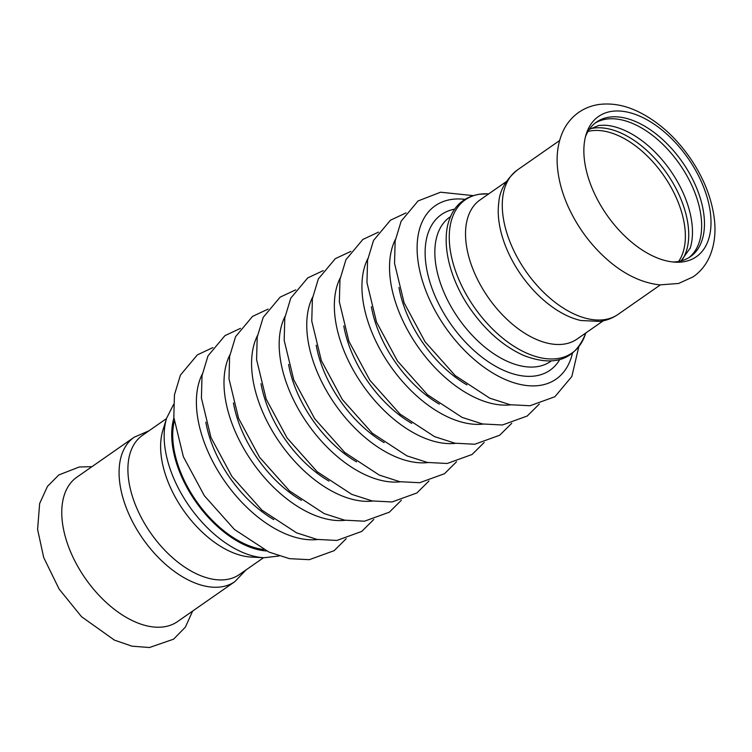 <?xml version="1.0" encoding="UTF-8"?>
<svg xmlns="http://www.w3.org/2000/svg" width="752" height="752" viewBox="0 0 752 752"><rect width="100%" height="100%" fill="white"/><g stroke="black" fill="none" stroke-linecap="round" stroke-linejoin="round"><path stroke-width="1.13" d="M700.121 179.051A85.502 49.51 55.1 0 0 611.855 111.343A85.502 49.51 55.1 0 0 586.175 134.251A85.502 49.51 55.1 0 0 606.817 214.922A85.502 49.51 55.1 0 0 675.381 262.175A85.502 49.51 55.1 0 0 683.004 261.856A85.502 49.51 55.1 0 0 700.121 179.051M672.777 261.969A82.062 47.526 55.1 0 0 677.59 261.602A82.062 47.526 55.1 0 0 690.392 256.686A82.062 47.526 55.1 0 0 694.021 182.134A82.062 47.526 55.1 0 0 609.308 117.143A82.062 47.526 55.1 0 0 596.515 122.068A82.062 47.526 55.1 0 0 585.47 136.77M688.954 257.626A82.062 47.526 55.1 0 0 685.119 172.687A82.062 47.526 55.1 0 0 606.488 119.107A82.062 47.526 55.1 0 0 595.133 123.093M690.082 248.527A82.062 47.526 55.1 0 0 690.233 248.047A82.062 47.526 55.1 0 0 670.436 170.554A82.062 47.526 55.1 0 0 604.561 125.199L598.893 125.434L589.314 129.363M681.801 260.436A82.062 47.526 55.1 0 0 668.359 175.611A82.062 47.526 55.1 0 0 593.572 128.122A82.062 47.526 55.1 0 0 590.019 128.827M134.176 437.222A88.022 50.976 -124.9 0 0 130.284 517.188A88.022 50.976 -124.9 0 0 234.878 581.616L177.557 621.584A88.022 50.976 -124.9 0 1 72.972 557.157A88.022 50.976 -124.9 0 1 76.864 477.191L134.176 437.222L149.028 430.774M263.538 557.711L239.474 574.49A84.807 49.115 -124.9 0 1 138.706 512.413A84.807 49.115 -124.9 0 1 142.448 435.361L166.512 418.582M618.078 314.383A88.022 50.976 55.1 0 1 604.345 319.656A88.022 50.976 55.1 0 1 513.484 249.955A88.022 50.976 55.1 0 1 517.376 169.99C505.748 179.784 499.544 190.707 498.773 202.767A84.807 49.115 55.1 0 0 509.029 254.157A84.807 49.115 55.1 0 0 580.882 320.512L599.946 321.424C606.582 320.484 612.626 318.134 618.078 314.383L660.303 284.933M506.199 181.693L480.077 199.91A84.807 49.115 55.1 0 0 481.844 287.452A84.807 49.115 55.1 0 0 563.868 344.134A84.807 49.115 55.1 0 0 577.094 339.049L603.226 320.831M173.524 404.567L166.681 418.046L162.902 430.2A84.807 49.115 55.1 0 0 183.385 510.213A84.807 49.115 55.1 0 0 251.394 557.091L264.093 557.74L279.114 555.982M174.229 421.336A88.022 50.976 55.1 0 0 196.366 501.161A88.022 50.976 55.1 0 0 263.623 549.515M678.661 261.433A81.141 46.991 55.1 0 0 675.042 195.05A81.141 46.991 55.1 0 0 587.998 131.431M557.523 358.572A93.37 54.069 55.1 0 0 585.573 333.55C575.158 359.804 554.675 367.164 524.097 355.63C504.592 346.992 487.202 332.158 471.927 311.131C454.64 287.593 441.96 253.574 447.459 226.192C451.67 207.872 462.283 197.221 479.297 194.232L488.161 193.856A93.37 54.069 55.1 0 0 479.832 194.213A93.37 54.069 55.1 0 0 461.145 284.632A93.37 54.069 55.1 0 0 557.523 358.572M450.448 216.661L449.931 217.018A88.022 50.976 55.1 0 0 451.773 307.869A88.022 50.976 55.1 0 0 536.909 366.694A88.022 50.976 55.1 0 0 550.633 361.411L551.15 361.054M166.681 418.046A93.37 54.069 55.1 0 0 189.222 506.143A93.37 54.069 55.1 0 0 264.093 557.74M173.881 418.056A89.394 51.766 55.1 0 0 195.708 501.622A89.394 51.766 55.1 0 0 266.584 550.972M202.269 374.111A105.675 61.194 55.1 0 0 224.763 481.355A105.675 61.194 55.1 0 0 317.635 539.522M205.832 422.154A94.893 54.952 55.1 0 0 273.775 519.585M229.868 354.869A105.675 61.194 55.1 0 0 252.362 462.113A105.675 61.194 55.1 0 0 345.224 520.29M233.421 402.912A94.893 54.952 55.1 0 0 301.364 500.343M257.457 335.627A105.675 61.194 55.1 0 0 279.951 442.872A105.675 61.194 55.1 0 0 372.813 501.048M261.01 383.67A94.893 54.952 55.1 0 0 328.953 481.101M285.046 316.385A105.675 61.194 55.1 0 0 307.54 423.63A105.675 61.194 55.1 0 0 400.402 481.806M288.599 364.429A94.893 54.952 55.1 0 0 356.542 461.86M340.224 277.902A105.675 61.194 55.1 0 0 362.718 385.146A105.675 61.194 55.1 0 0 455.58 443.323M343.786 325.954A94.893 54.952 55.1 0 0 411.729 423.376M367.813 258.66A105.675 61.194 55.1 0 0 390.307 365.904A105.675 61.194 55.1 0 0 483.179 424.081M371.375 306.713A94.893 54.952 55.1 0 0 439.318 404.134M395.411 239.418A105.675 61.194 55.1 0 0 417.896 346.672A105.675 61.194 55.1 0 0 510.768 404.839M398.964 287.471A94.893 54.952 55.1 0 0 466.907 384.892M454.612 209.159A94.893 54.952 55.1 0 0 437.758 301.937A94.893 54.952 55.1 0 0 535.17 375.953A94.893 54.952 55.1 0 0 559.629 359.738M464.952 199.346A105.675 61.194 55.1 0 0 451.717 199.412A105.675 61.194 55.1 0 0 430.567 301.749A105.675 61.194 55.1 0 0 539.654 385.438A105.675 61.194 55.1 0 0 572.413 353.431M316.197 345.196A94.893 54.952 55.1 0 0 384.131 442.618M312.635 297.143A105.675 61.194 55.1 0 0 335.129 404.388A105.675 61.194 55.1 0 0 427.991 462.565M599.09 104.472C612.081 102.864 625.269 105.327 638.645 111.869C658.395 121.711 675.522 137.052 690.045 157.882C703.731 177.914 711.853 198.443 714.4 219.462C715.979 233.299 714.315 245.838 709.409 257.081C705.743 265.202 700.347 271.773 693.222 276.802L678.595 283.476L659.758 284.886C642.791 282.959 626.36 275.448 610.474 262.345C592.783 247.587 578.89 229.482 568.794 208.013C562.703 194.806 558.971 181.749 557.617 168.862C556.16 155.203 557.899 142.824 562.806 131.722C566.397 123.892 571.614 117.509 578.457 112.574C584.633 108.25 591.514 105.553 599.09 104.472M690.233 248.047L681.058 260.916M91.951 466.672L79.251 466.992L58.797 474.963L47.47 486.365L39.64 503.539L37.6 529.455L43.701 557.514L59.088 589.023L81.479 616.649L114.389 640.102L131.985 646.175L149.422 647.528L173.562 639.191L185.368 627.13L192.644 611.066M234.878 581.616L246.054 569.903M517.376 169.99L559.61 140.539M488.715 193.884L488.161 193.856M585.742 333.023L585.573 333.55M212.919 347.584L197.353 354.878L180.405 375.116L174.436 394.885L173.815 417.294L183.385 456.774L204.337 495.709L234.389 529.436L268.972 552.081L289.435 558.651L309.279 559.685L334.142 550.671L346.202 538.705M240.508 328.342L224.951 335.636L208.003 355.875L202.025 375.643L201.414 398.052L210.974 437.542L231.936 476.467L261.978 510.194L296.57 532.839L317.024 539.41L336.868 540.444L361.731 531.438L373.791 519.463M268.097 309.1L252.54 316.395L235.592 336.633L229.614 356.401L229.003 378.82L238.572 418.3L259.525 457.225L289.567 490.953L324.159 513.597L344.613 520.168L364.457 521.202L389.32 512.197L401.38 500.221M295.686 289.858L280.129 297.153L263.181 317.391L257.203 337.159L256.592 359.578L266.161 399.058L287.114 437.984L317.156 471.711L351.748 494.355L372.212 500.935L392.046 501.96L416.909 492.955L428.969 480.979M350.874 251.375L335.307 258.669L318.359 278.907L312.39 298.676L311.77 321.095L321.339 360.575L342.292 399.5L372.343 433.227L406.926 455.872L427.39 462.452L447.224 463.476L472.096 454.471L484.156 442.505M378.463 232.133L362.896 239.427L345.948 259.666L339.979 279.434L339.359 301.853L348.928 341.333L369.881 380.268L399.932 413.985L434.515 436.63L454.979 443.21L474.822 444.235L499.685 435.229L511.745 423.263M406.052 212.901L390.485 220.186L373.537 240.424L367.568 260.201L366.957 282.611L376.517 322.091L397.479 361.026L427.521 394.753L462.113 417.398L482.568 423.968L502.411 424.993L527.274 415.988L539.334 404.021M473.14 195.614L440.569 192.211L418.084 200.944L401.136 221.191L395.157 240.96L394.546 263.369L404.115 302.849L425.068 341.784L455.11 375.511L489.702 398.156L510.157 404.726L530 405.751L554.863 396.746L571.821 376.536L578.73 347.039M323.275 270.617L307.718 277.911L290.77 298.149L284.792 317.917L284.181 340.336L293.75 379.816L314.703 418.742L344.745 452.469L379.337 475.114L399.801 481.694L419.635 482.718L444.498 473.713L456.567 461.737"/></g></svg>
